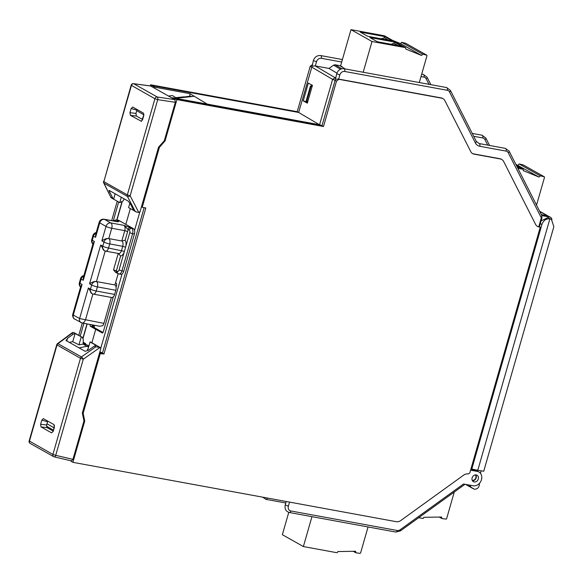<?xml version="1.0" encoding="UTF-8"?>
<svg xmlns="http://www.w3.org/2000/svg" width="583" height="583" viewBox="0 0 583 583"><rect width="100%" height="100%" fill="white"/><g stroke="black" fill="none" stroke-linecap="round" stroke-linejoin="round"><path stroke-width="0.87" d="M470.707 469.752L476.187 470.758A7.615 6.333 -60.6 0 1 477.71 471.275L476.639 470.714A7.572 6.304 119.4 0 0 475.123 470.197L475.254 469.76M470.809 469.402L475.123 470.197L477.229 471.385A7.572 6.304 -60.6 0 1 479.029 472.062A7.572 6.304 -60.6 0 1 481.077 480.815A7.572 6.304 -60.6 0 1 473.105 485.777L463.514 484.014L400.142 529.765A4.351 3.622 -60.6 0 1 397.242 530.501L290.815 510.97A4.351 3.622 -60.6 0 1 288.381 506.175L289.547 502.101M475.83 474.875A3.695 3.075 -60.6 0 1 476.18 477.812A3.695 3.075 -60.6 0 1 472.485 480.8M541.847 215.593L549.805 217.058A3.483 2.893 -60.6 0 1 550.505 217.299L548.363 216.176A3.403 2.835 119.4 0 0 547.685 215.943L541.439 214.799M550.505 217.299A3.483 2.893 -60.6 0 1 551.904 219.674M551.431 219.368L547.794 217.641L541.09 220.913M549.893 218.822L477.79 470.284L483.737 471.232L553.85 226.707L551.445 219.383L549.893 218.822C546.111 218.538 543.451 220.44 541.906 224.513L471.793 469.038L471.035 468.615M341.798 68.758L335.057 64.771L339.823 65.646L345.151 68.932M335.057 64.771L333.6 65.136L329.016 68.444L336.908 73.115M334.78 77.51L315.155 65.901L329.016 68.444M83.894 420.591L84.732 421.05L72.897 462.334L396.345 521.705A6.471 5.385 -60.6 0 0 400.667 520.597L463.711 475.094A6.581 5.473 119.4 0 1 468.105 473.972L469.781 472.981L540.259 227.195L539.435 226.685M537.169 226.226A6.566 5.458 -60.6 0 0 538.517 226.7L539.26 226.576M501.686 159.429A6.486 5.4 119.4 0 0 501.482 159.297A6.486 5.4 119.4 0 0 499.937 158.714L473.673 153.897A6.566 5.458 -60.6 0 1 472.325 153.424M442.927 98.622A6.486 5.4 119.4 0 0 442.723 98.491A6.486 5.4 119.4 0 0 441.178 97.908L338.497 79.062L335.451 79.281L321.991 125.622L323.492 126.504L176.904 99.606L165.069 140.889L159.392 147.382L142.318 206.929L142.543 207.38L145.83 207.978L103.971 353.961L100.24 353.677L83.165 413.223L84.732 421.05M540.259 227.195L538.932 226.947A6.581 5.473 119.4 0 1 537.373 226.357A6.581 5.473 119.4 0 1 535.588 224.411L503.646 161.469A6.471 5.385 -60.6 0 0 501.897 159.553L501.482 159.297M501.897 159.553A6.471 5.385 -60.6 0 0 500.36 158.97L474.088 154.145A6.581 5.473 119.4 0 1 472.529 153.555A6.581 5.473 119.4 0 1 470.743 151.609L444.887 100.662A6.471 5.385 -60.6 0 0 443.131 98.738A6.471 5.385 -60.6 0 0 441.593 98.163L338.927 79.317L336.522 81.052L323.492 126.504M470.59 470.168L477.229 471.385M472.128 477.871A3.695 3.075 119.4 0 0 473.389 481.653A3.695 3.075 119.4 0 0 478.286 479A3.695 3.075 119.4 0 0 477.025 475.211A3.695 3.075 119.4 0 0 472.128 477.871M72.897 462.334L70.244 460.606M71.549 460.905L71.366 461.547M82.392 412.808L83.165 413.223M99.474 353.24L100.24 353.677M99.62 352.715L100.684 353.356M99.912 351.702L102.47 353.072L99.671 352.555M144.161 207.672L102.47 353.072L103.971 353.961M312.648 64.494L310.243 66.229L332.594 79.375M150.305 85.912L150.625 84.783L297.213 111.688L310.243 66.229M78.778 335.342L82.305 323.048M111.674 220.629L117.241 201.208M315.155 65.901L312.124 66.134L313.363 60.566C314.711 56.959 317.145 55.29 320.65 55.56A2.172 1.159 100.4 0 1 320.854 55.633A2.172 1.159 100.4 0 1 321.313 58.293L341.696 62.031M335.582 77.641L332.623 79.266L319.586 124.733L321.991 125.622L175.403 98.716L176.904 99.606M172.444 98.279L172.59 97.755L319.586 124.733M100.713 348.43L122.058 273.974M134.556 230.394L139.898 211.767M91.881 342.731L95.721 329.344L90.212 326.174L89.986 324.461M102.368 332.98L95.721 329.344M102.47 332.98L103.22 332.055L113.321 296.842M116.068 287.244L116.731 284.941L116.432 283.345L115.521 282.835M132.501 228.142L125.819 224.375L130.344 208.597M80.214 336.151L83.886 323.339M113.255 220.913L118.67 202.017M151.762 86.619L152.068 85.555L150.625 84.783M154.568 88.201L154.859 87.202L152.068 85.555L298.649 112.461L297.213 111.688M319.309 124.682L298.649 112.461L312.124 66.134M308.327 83.099L312.444 85.351L307.336 103.162L303.233 100.866L308.327 83.099M154.859 87.202L189.876 93.63L207.628 104.335M194.277 96.275L176.744 98.243L172.481 95.59L168.465 96.035M82.946 337.987L86.984 323.908M116.789 219.966L121.847 202.323M122.087 202.155L116.972 220.002M87.166 323.944L83.078 338.22M143.892 114.815L142.223 119.333M120.105 221.154L125.819 224.375M88.9 345.952L86.663 344.757L82.946 344.072L79.077 344.874L72.649 341.674L69.297 342.374M143.877 114.159L143.571 114.64L136.75 110.712M94.526 325.292L94.198 326.458L92.172 324.986L92.61 326.633M94.453 327.959L94.198 326.458M92.573 326.611L103.031 332.507M92.143 325.059L92.406 326.56L103.031 332.514M88.55 347.133L82.946 344.072M79.084 347.891L87.064 346.236L88.725 346.542M88.499 350.274L87.275 349.494L87.887 349.37M46.487 426.151L53.549 430.218M46.975 423.754L53.804 427.682L54.459 425.393M53.847 429.161L53.804 427.682L54.212 427.907M184.024 96.851L175.826 97.674M189.876 93.63L189.745 96.202M176.401 98.031L190.605 96.108L191.29 96.61M176.722 97.667L177.283 98.184M177.298 97.966L191.297 96.392M311.621 84.899L311.402 85.643M306.935 101.223L306.745 101.887L303.233 100.866M307.569 102.353L306.745 101.887M312.109 86.517L310.44 86.036L312.284 85.912M310.44 86.036L306.213 100.779L307.846 101.391M311.031 86.32L306.767 101.187M335.451 79.281L336.704 73.728L339.845 74.923L338.65 79.091M164.37 140.496L165.069 140.889M172.59 97.755L175.403 98.716L175.082 99.831M158.722 147.003L159.392 147.382M141.545 206.513L142.318 206.929M141.458 206.812L142.543 207.38M538.794 226.751L541.899 215.695L509.17 151.208A2.172 1.057 153.1 0 1 508.281 152.782L541.33 217.904L541.95 217.904L539.421 226.743M342.01 66.331L341.077 66.418M477.71 471.275A7.615 6.333 -60.6 0 1 477.994 471.436L479.029 472.062M481.164 470.824L480.45 473.316M479.401 483.387L479.423 484.284C479.044 487.563 477.39 489.21 474.467 489.224L465.555 484.393M467.391 484.728L473.316 488.758L465.584 484.393M470.379 486.754L470.78 485.348M475.327 474.897A3.265 2.682 -61.1 0 1 475.947 476.435A3.695 3.695 0 0 1 473.935 480.071A3.265 2.682 -61.1 0 1 472.245 480.348M475.947 476.435A3.265 2.682 -61.1 0 1 475.815 477.732M466.91 484.641L468.754 485.894L466.342 484.539M477.79 470.284L471.793 469.038M544.77 215.411L548.384 216.184M544.813 215.236L541.33 214.58M92.886 294.014L85.439 320.001C84.156 322.486 82.975 323.463 81.897 322.938L99.824 326.269L102.768 325.635A4.351 2.317 -79.6 0 0 103.898 323.39L111.346 297.425M103.898 323.39L79.594 318.566L88.368 287.987L90.467 289.168L91.655 285.036L89.549 283.855L100.691 245.006L102.79 246.194L103.978 242.062L101.872 240.874L106.026 226.408L99.715 222.852L95.568 237.317L93.462 236.13L92.282 240.269L94.38 241.449L83.245 280.299L81.139 279.111L79.958 283.243L82.057 284.431L73.29 315.009L72.744 314.412L80.855 286.122L82.057 284.431M115.835 290.276L97.376 286.887A4.351 0.663 -164 0 1 91.655 285.036A4.351 3.622 -60.6 0 1 96.457 281.567A4.351 2.317 100.4 0 1 97.376 286.887L96.188 291.019A4.351 2.317 100.4 0 1 93.302 294.116L111.761 297.505A4.351 2.317 -79.6 0 0 112.65 297.359L113.707 296.404A4.351 2.317 -79.6 0 0 114.647 294.408L115.835 290.276A4.351 2.317 -79.6 0 0 116.141 287.922L115.849 286.202A4.351 2.317 -79.6 0 0 114.917 284.956L96.457 281.567C94.694 281.144 92.391 281.902 89.549 283.855M91.917 293.606L88.368 287.987M104.24 250.624L100.691 245.006M118.24 253.452L113.517 269.914L115.711 272.458L118.174 273.653L114.917 284.956M113.517 269.914L116.381 270.84L120.63 256.017L118.254 253.379M105.224 250.989A4.351 3.622 -60.6 0 1 104.277 250.646A4.351 3.622 -60.6 0 1 102.79 246.194A4.351 0.663 16 0 0 108.518 248.045A4.351 2.317 100.4 0 1 105.625 251.135L118.699 253.532M118.655 253.525A4.351 2.317 -79.6 0 0 121.541 250.435L122.729 246.303L125.593 247.228A6.522 3.483 -79.6 0 0 125.163 240.196L121.811 240.983L124.777 230.649L111.747 228.259L108.781 238.593L121.811 240.983A4.351 2.317 -79.6 0 1 122.729 246.303L109.699 243.913A4.351 0.663 -164 0 1 103.978 242.062A4.351 3.622 -60.6 0 1 108.781 238.593C107.017 238.17 104.714 238.928 101.872 240.874M125.163 240.196L127.633 231.575L124.777 230.649A4.351 2.317 -79.6 0 0 123.858 225.337L130.446 227.676A2.172 1.807 119.4 0 0 128.049 229.411L123.858 225.337L110.828 222.946A4.351 2.317 100.4 0 1 111.747 228.259A4.351 0.663 -164 0 1 106.026 226.408A4.351 3.622 -60.6 0 1 110.828 222.946L104.517 219.383A4.351 3.622 119.4 0 0 99.715 222.852A4.351 0.663 -164 0 1 99.154 222.32L95.648 234.555L95.568 237.317M116.352 221.489A2.172 1.807 -60.6 0 1 118.196 220.768C119.311 221.314 119.092 221.657 117.547 221.78L104.517 219.383A4.351 2.317 100.4 0 0 104.117 219.237L117.147 221.635A4.351 2.317 -79.6 0 1 117.547 221.78L117.147 221.635M120.63 256.017A6.522 3.483 -79.6 0 0 124.405 251.36L119.07 269.958L121.934 270.884A4.351 2.317 100.4 0 1 119.049 273.974L120.856 274.309A4.351 2.317 -79.6 0 0 123.742 271.212L134.411 234.023A4.351 2.317 -79.6 0 0 133.492 228.704L118.772 220.403A4.351 2.317 -79.6 0 0 118.371 220.257L116.564 219.922A4.351 2.317 100.4 0 1 116.964 220.068L118.196 220.768M83.245 280.299L83.318 277.53L93.178 243.147L94.38 241.449M131.146 85.227L103.854 181.641A2.172 1.807 119.4 0 0 103.963 183.193A2.172 1.1 153.6 0 1 103.716 182.938L111.025 197.652L103.963 183.193L127.451 196.442A2.172 1.807 -60.6 0 1 127.342 194.882L154.91 98.738L131.146 85.227A2.172 2.172 0 0 1 133.522 83.675A2.172 1.21 97.6 0 1 133.762 83.755L150.21 85.949M150.684 86.014L174.864 99.642L157.25 96.997A2.172 1.086 98.5 0 1 157.709 99.657L175.323 102.302L174.864 99.642M134.433 210.951L136.371 212.044L138.769 212.438L140.095 211.571L158.554 147.186L164.304 140.736L175.323 102.302M121.271 197.229L119.77 202.636L123.086 200.997L124.223 198.89M115.157 193.775L113.627 199.167L119.77 202.636M108.904 190.503L113.233 199M109.276 190.466L128.224 201.15L130.49 204.123L133.471 209.967L136.371 212.044M135.956 113.401L129.943 112.687L131.131 108.54L136.91 110.165L135.956 113.401L136.393 116.046L142.624 119.566M129.943 112.687L130.403 115.339L136.393 116.046M141.458 121.308L130.403 115.339M132.625 107.01L143.287 113L143.746 115.653L142.558 119.799L141.181 121.351M132.771 107.068L131.131 108.54M111.025 197.652L113.131 198.941M103.577 181.371A2.172 2.172 0 0 0 103.716 182.938A2.172 1.1 153.6 0 1 103.657 182.661M127.342 194.882L130.14 195.793L157.709 99.657L154.91 98.738A2.172 1.807 -60.6 0 1 157.25 96.997L133.762 83.755A2.172 1.807 119.4 0 0 131.423 85.497L103.854 181.641L127.342 194.882M129.871 203.052L128.595 207.614L133.995 210.652M137.158 109.546L136.91 110.165M134.739 211.075L133.471 209.967M83.959 420.919L72.941 459.353L55.713 455.345A2.172 1.108 103.1 0 1 54.234 456.883A2.172 1.108 103.1 0 1 54.073 456.817A2.172 1.807 -60.6 0 1 53.658 456.657A2.172 1.807 -60.6 0 1 52.922 454.434L80.483 358.29A2.172 1.807 -60.6 0 1 81.438 356.927A2.172 0.539 54.9 0 1 82.108 357.525A2.172 0.539 54.9 0 1 83.282 359.201L80.483 358.29L56.719 344.779L29.15 440.923L52.922 454.434L55.713 455.345L83.282 359.201L100.065 347.417L100.779 348.678L82.32 413.055L83.959 420.919M72.941 459.353L71.469 460.891L54.234 456.883A2.172 2.172 0 0 1 53.658 456.657L30.17 443.415A2.172 1.807 119.4 0 1 29.434 441.185L56.996 345.049A2.172 1.807 119.4 0 1 57.95 343.686L81.438 356.927L95.874 346.783L100.065 347.417L91.035 342.257M85.402 344.524L85.657 343.627L83.201 342.243M87.763 349.807L90.066 341.973L91.043 342.257M66.017 340.078L66.214 340.632L85.162 351.316L88.601 350.194L94.468 345.989L96.217 345.442L90.066 341.973M66.214 340.632L67.533 338.315L73.356 334.088L71.949 333.294L72.554 332.478L57.513 343.635A2.172 2.172 0 0 0 56.719 344.779M43.28 418.601L53.942 424.592L54.401 427.244L53.213 431.391L51.574 432.856L41.05 426.931L47.106 427.645L53.286 431.129M43.426 418.66L41.787 420.132L47.536 421.749L46.633 424.992L47.106 427.645M46.633 424.992L40.599 424.278L41.787 420.132M40.599 424.278L41.05 426.931M48.017 427.033L47.733 428.002M85.657 343.627L83.15 343.176L83.34 339.605L82.188 337.266L75.098 333.534L72.729 341.711M81.241 336.996L78.938 344.801M47.777 421.115L47.536 421.749M75.098 333.534L73.356 334.088M82.188 337.266L73.611 332.427L72.554 332.478M368.055 526.959L360.673 552.706A0.867 0.721 -60.6 0 1 360.097 553.354L355.885 552.801L355.572 551.263L337.761 551.562L337.644 551.977A0.867 0.721 -60.6 0 1 336.683 552.669L303.379 546.555L282.354 534.698L288.76 512.37M303.379 546.555L311.956 516.662M355.885 552.801L353.225 551.299M454.266 492.023L446.687 518.462A0.867 0.721 -60.6 0 1 446.112 519.118L441.899 518.564L441.586 517.026L423.775 517.325L423.659 517.733A0.867 0.721 -60.6 0 1 422.697 518.433L418.703 517.697M441.899 518.564L439.239 517.063M517.434 167.489L519.22 167.817L516.953 166.541M540.179 175.811L544.274 176.78L523.25 164.923L519.154 163.954L540.179 175.811L539.064 177.086L523.191 170.608L523.315 170.192A0.867 0.721 -60.6 0 0 522.827 169.23L517.857 168.319M544.274 176.78A0.867 0.721 -60.6 0 1 544.435 177.567L536.535 205.129M539.064 177.086L515.831 164.326M519.154 163.954L518.039 165.229M377.325 41.728L401.694 46.195L394.239 41.991L369.87 37.523L377.325 41.728M391.025 44.242L393.977 43.259L397.985 45.518M393.977 43.259L394.239 41.991M384.627 35.957A0.867 0.721 119.4 0 0 384.277 35.76L350.981 29.646L372.005 41.502L363.194 72.241M422.66 54.19L426.756 55.159L405.732 43.302L401.636 42.333L422.66 54.19L421.545 55.465L405.673 48.987L405.79 48.571A0.867 0.721 -60.6 0 0 405.302 47.609L372.005 41.502M360.258 32.101L367.713 36.306L392.089 40.781L384.627 36.576L360.258 32.101M350.981 29.646L340.538 66.083M426.756 55.159A0.867 0.721 -60.6 0 1 426.916 55.946L419.294 82.538M421.545 55.465L400.521 43.608L392.395 40.293M401.636 42.333L400.521 43.608M388.373 40.096L384.335 37.822L384.627 36.576M384.335 37.822L381.289 38.799M541.906 224.513L540.317 223.617M315.308 65.93L316.503 61.762A4.351 3.622 -60.6 0 1 321.313 58.293M420.999 76.592L423.972 77.138A4.351 3.622 -60.6 0 1 426.18 78.814L428.979 84.316M473.695 136.284L482.731 137.945A4.351 3.622 -60.6 0 1 484.939 139.621L487.738 145.131M549.805 217.058L547.685 215.943M541.796 217.751L541.899 215.695M339.845 74.923A4.351 3.622 -60.6 0 1 344.648 71.454L447.307 90.292A4.351 3.622 -60.6 0 1 449.522 91.976L475.378 142.922A8.701 7.236 119.4 0 0 479.802 146.282L506.066 151.106A4.351 3.622 -60.6 0 1 508.281 152.782M538.517 226.7L538.932 226.947M485.588 137.807A2.172 1.057 153.1 0 1 485.828 138.047A2.172 1.057 153.1 0 1 484.947 139.629M482.731 137.945A2.172 1.159 -79.6 0 0 482.272 135.285A2.172 1.159 -79.6 0 0 482.075 135.212L485.828 138.047L489.596 145.473M426.829 77A2.172 1.057 153.1 0 1 427.069 77.24A2.172 1.057 153.1 0 1 426.18 78.814M423.972 77.138A2.172 1.159 -79.6 0 0 423.513 74.478A2.172 1.159 -79.6 0 0 423.309 74.405L427.069 77.24L430.837 84.659M316.503 61.762L313.363 60.566M89.957 324.578L92.209 324.869M103.009 332.536L92.682 326.677M92.449 326.582L90.212 326.174M267.408 498.035A2.172 1.159 100.4 0 1 266.03 499.354A2.172 1.159 100.4 0 1 265.833 499.281M340.479 69.209L333.6 65.136M335.553 77.736L335.014 77.539M332.623 79.266L336.522 81.052M338.927 79.317L338.497 79.062M441.593 98.163L441.178 97.908M473.673 153.897L474.088 154.145M500.36 158.97L499.937 158.714M336.704 73.728C338.053 70.113 340.479 68.444 343.992 68.721A2.172 1.159 100.4 0 1 344.189 68.794A2.172 1.159 100.4 0 1 344.648 71.454M447.307 90.292A2.172 1.159 -79.6 0 0 446.848 87.632A2.172 1.159 -79.6 0 0 446.651 87.559L343.992 68.721M450.171 90.154A2.172 1.057 153.1 0 1 450.411 90.394A2.172 1.057 153.1 0 1 449.522 91.976M475.378 142.922A2.172 1.057 -26.9 0 0 476.267 141.348L450.411 90.394L446.651 87.559M476.267 141.348L479.146 143.549A2.172 1.159 100.4 0 1 479.343 143.622A2.172 1.159 100.4 0 1 479.802 146.282M506.066 151.106A2.172 1.159 -79.6 0 0 505.607 148.446A2.172 1.159 -79.6 0 0 505.41 148.374L479.146 143.549M508.93 150.968A2.172 1.057 153.1 0 1 509.17 151.208L505.41 148.374M286.238 501.497L285.24 504.98L288.381 506.175M290.815 510.97A2.172 1.159 100.4 0 1 289.372 512.515A2.172 1.159 100.4 0 1 289.168 512.442M395.595 531.98A2.172 1.159 -79.6 0 0 395.799 532.053A2.172 1.159 -79.6 0 0 397.242 530.501M400.149 529.765A2.172 0.583 54.2 0 1 400.368 530.931L395.799 532.053L289.372 512.515C285.859 511.437 284.482 508.923 285.24 504.98M547.145 215.659L539.763 211.498M81.788 322.88A3.913 3.258 -60.6 0 1 80.935 322.581A3.913 3.258 -60.6 0 1 80.935 322.574A3.913 3.258 -60.6 0 1 79.594 318.566L73.29 315.009A3.913 3.258 -60.6 0 0 74.617 319.018A3.913 3.258 -60.6 0 1 74.617 319.018L82.196 323.033M92.901 293.97A4.351 3.622 -60.6 0 1 91.954 293.628A4.351 3.622 -60.6 0 1 90.467 289.168A4.351 0.663 16 0 0 96.188 291.019L114.647 294.408M105.21 251.04L96.457 281.567M118.648 273.828A2.172 1.807 -60.6 0 1 118.174 273.653A2.172 1.807 -60.6 0 1 117.431 271.43L116.381 270.84A2.172 1.807 119.4 0 0 117.117 273.063M119.07 269.958A2.172 1.159 100.4 0 1 117.431 271.43M108.781 238.593A4.351 2.317 100.4 0 1 109.699 243.913L108.518 248.045L124.405 251.36L129.739 232.763A2.172 1.159 100.4 0 0 129.28 230.103L128.049 229.411A6.522 3.483 -79.6 0 1 127.633 231.575M118.772 220.403L116.964 220.068A2.172 1.807 119.4 0 0 114.822 221.205M130.446 227.676L133.492 228.704M129.28 230.103A2.172 1.807 -60.6 0 1 131.678 228.368A4.351 2.317 100.4 0 1 132.596 233.688L129.739 232.763M134.411 234.023L132.596 233.688L121.934 270.884L123.742 271.212M96.1 232.974A4.351 3.622 119.4 0 0 93.462 236.13A4.351 0.663 -164 0 1 92.901 235.598L91.72 239.73A4.351 0.663 16 0 0 92.282 240.269A4.351 3.622 119.4 0 0 92.93 244.029M83.777 275.948A4.351 3.622 119.4 0 0 81.139 279.111A4.351 0.663 -164 0 1 80.578 278.579L79.397 282.711A4.351 0.663 16 0 0 79.958 283.243A4.351 3.622 119.4 0 0 80.607 287.004M109.422 192.244L109.859 190.794M138.769 212.438L130.14 195.793A2.172 1.013 -27.4 0 1 127.451 196.442L134.877 210.762M110.959 197.273L112.359 198.067M57.513 343.635A2.172 0.627 -126.6 0 1 57.95 343.686L71.949 333.294M95.874 346.783L94.468 345.989M66.812 340.968L67.533 338.315M522.827 169.23L516.509 165.674M405.302 47.609L384.277 35.76M482.075 135.212L472.237 133.405M423.309 74.405L421.713 74.107M342.403 59.553L320.65 55.56M285.808 502.991L266.03 499.354L262.656 497.168M443.131 98.738L442.723 98.491M400.368 530.931L464.986 484.284M539.632 211.228L548.078 215.994M74.617 319.018C74.048 319.214 72.154 316.686 72.744 314.412M91.874 293.577L91.954 293.628A4.351 4.351 0 0 0 93.302 294.116M104.197 250.603L104.277 250.646A4.351 4.351 0 0 0 105.625 251.135M116.564 219.922L114.705 220.214L113.707 221.001M104.117 219.237A4.351 4.351 0 0 0 99.154 222.32M96.224 232.53A4.351 4.351 0 0 0 92.901 235.598M91.72 239.73A4.351 4.351 0 0 0 92.908 244.088M83.901 275.511A4.351 4.351 0 0 0 80.578 278.579M79.397 282.711A4.351 4.351 0 0 0 80.585 287.069M118.174 273.653L119.049 273.974M133.522 83.675L150.458 85.934M29.15 440.923A2.172 2.172 0 0 0 30.17 443.415M523.017 169.303L516.48 165.616M405.498 47.682L384.474 35.825"/></g></svg>
